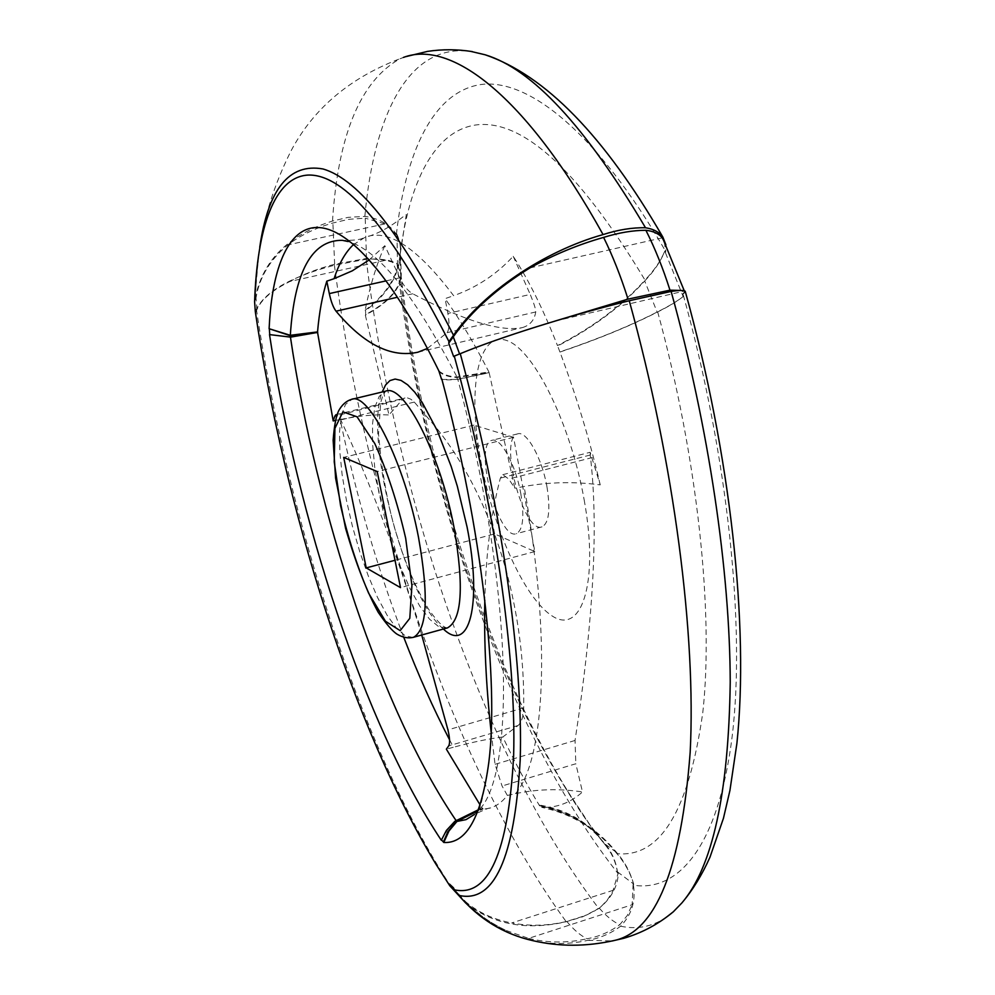 <?xml version="1.0" encoding="UTF-8"?>
<svg xmlns="http://www.w3.org/2000/svg" width="995" height="995" viewBox="0 0 995 995"><rect width="100%" height="100%" fill="white"/><g stroke="black" fill="none" stroke-linecap="round" stroke-linejoin="round"><path stroke-width="0.75" stroke-dasharray="4.97 3.73" d="M399.853 256.449L398.958 262.12C395.09 280.416 383.809 296.46 365.103 310.253L365.551 310.627C385.6 295.813 397.092 278.525 400.027 258.775L400.575 246.188L396.769 233.9C400.201 241.238 401.221 248.75 399.853 256.449C408.883 182.16 434.566 129.375 477.874 124.723C524.203 120.333 579.911 172.123 644.996 280.092C654.175 270.478 660.767 260.814 664.784 251.076L683.155 296.547C677.172 301.249 668.665 306.336 657.658 311.783C629.922 325.937 597.336 339.307 559.899 351.907L559.949 352.056C597.075 339.569 629.487 326.298 657.173 312.206C668.391 306.659 677.01 301.485 683.018 296.684M353.2 244.869L364.904 237.407C387.714 228.141 417.278 247.568 453.62 295.689C476.505 287.605 496.368 274.483 513.221 256.3C528.644 279.918 543.394 309.669 557.474 345.563C592.697 327.479 621.875 305.664 644.996 280.092M417.912 352.205L522.3 327.616C500.696 332.069 464.167 320.788 412.726 293.774C407.689 290.826 403.361 285.503 399.754 277.804L384.854 245.69L369.083 259.981M384.854 245.69C376.794 263.6 370.202 285.117 365.103 310.253M662.21 237.867L529.949 267.904M664.449 241.86L665.618 252.668L665.916 244.832M554.961 321.099L683.776 291.187L682.085 290.465M683.776 291.187L684.535 291.647L682.533 294.545L683.155 296.547M665.618 252.668L664.784 251.076M532.984 940.685C551.417 944.553 569.749 944.429 587.995 940.312C599.885 938.235 610.768 933.521 620.631 926.196C631.614 914.853 635.88 901.196 633.429 885.214C678.727 892.129 718.328 846.011 732.059 737.283C745.566 628.716 728.514 457.588 683.067 294.246L682.533 294.545M633.429 885.214L633.106 884.219L633.715 884.406C630.32 872.814 624.711 862.553 616.9 853.635C660.22 858.051 688.863 810.913 702.831 712.221C713.763 612.621 697.943 459.192 657.658 311.783M491.157 732.233L495.05 764.309L502.052 786L507.351 795.428C502.077 802.082 496.244 806.323 489.863 808.151C489.664 807.53 484.49 809.644 474.366 814.495L478.209 810.676C515.995 776.51 513.221 585.582 457.762 379.194C450.287 380.127 444.976 380.102 441.83 379.107M633.715 884.406L633.653 884.02C630.27 872.055 624.586 861.546 616.626 852.504C599.015 830.651 576.826 816 550.061 808.549L541.815 806.622L541.74 807.355C556.901 807.903 570.483 802.766 582.485 791.958L575.819 763.762L502.052 786M616.9 853.635C597.386 829.308 572.324 813.885 541.74 807.355M459.578 353.946L459.628 354.108C483.707 344.245 514.104 333.711 550.844 322.529M559.949 352.056L557.623 345.974C592.634 328.014 621.664 306.348 644.71 280.976L657.173 312.206M644.71 280.976C654.138 271.113 660.804 261.237 664.722 251.362M317.778 332.666L290.453 337.143M421.718 635.009C396.147 551.379 369.145 479.689 340.713 419.94L336.969 414.803M455.971 820.402L482.973 809.059L480.137 805.017M482.973 809.059L482.886 808.437L478.446 809.731M489.863 808.151L483.197 809.233L482.886 808.437M438.683 371.384C442.8 375.053 448.857 377.105 456.854 377.515L489.13 372.603L514.825 488.197L508.756 479.03L502.786 474.677L500.361 478.097C490.945 514.042 485.771 554.75 484.801 600.246M488.756 372.404L488.881 371.919C473.993 342.976 459.392 318.549 445.076 298.649L453.62 295.689M427.415 348.449L447.078 332.678C449.292 329.544 449.566 323.139 447.887 313.437L445.076 298.649M465.772 903.112C493.085 924.629 526.566 930.835 566.217 921.731L582.846 916.731L598.791 908.547C610.992 898.684 617.497 887.117 618.281 873.821L617.497 871.881C615.855 861.384 611.85 852.205 605.457 844.345L593.791 830.999C579.239 817.38 561.217 808.748 539.738 805.092L541.815 806.622M613.393 890.214L511.716 922.95C529.502 926.42 547.859 925.91 566.752 921.42L585.744 915.45L594.848 910.798L601.751 905.935L607.385 899.878L612.684 891.657L618.181 873.001M453.21 888.759L459.541 896.072C473.409 910.139 490.796 919.094 511.716 922.95M449.566 739.795L453.509 747.233L446.369 749.16M335.34 420.475L340.166 419.542C356.16 495.585 377.354 568.17 403.759 637.285M633.106 884.219L632.136 904.729L528.606 938.385L506.02 930.437C487.637 921.93 471.729 909.629 458.285 893.522L453.496 887.826M255.827 312.256L256.872 309.719C261.088 299.682 272.157 290.241 290.042 281.423L385.861 260.217L396.98 263.575C422.912 487.14 507.226 733.962 618.281 873.821M255.678 310.689L256.387 309.196C265.603 291.187 291.61 276.523 334.407 265.217L366.185 259.235C380.239 258.426 390.5 259.882 396.98 263.575M256.872 309.719L256.013 297.841L255.155 303.052M365.551 310.627L365.687 315.017C386.396 303.749 398.05 291.771 400.649 279.097L400.226 257.158M385.861 260.217L366.471 258.476L334.643 264.235C317.616 268.712 302.741 274.446 290.042 281.423M290.416 336.87L269.521 334.594M502.786 474.677L590.172 452.277L600.234 484.888C574.6 481.48 549.215 482.015 524.104 486.493L514.825 488.197M507.351 795.428L515.522 793.674C537.412 789.047 559.737 788.475 582.485 791.958M539.738 805.092L539.576 805.763C527.561 786.05 515.298 763.128 502.786 737.009L518.072 725.517C521.579 722.333 523.457 716.437 523.706 707.818C525.111 602.858 492.052 497.811 437.029 428.634L414.318 402.079L410.885 399.231L407.477 397.9L336.671 415.686M522.3 327.616C529.925 325.427 534.402 320.203 535.745 311.957C535.87 309.408 534.029 303.562 530.236 294.421L447.887 313.437M513.221 256.3L530.236 294.421M587.995 940.312L612.385 940.934M620.631 926.196C636.663 929.666 651.7 926.842 665.742 917.701M489.13 372.603L457.762 379.194M515.522 793.674C544.675 759.894 551.964 640.643 524.104 486.493M600.234 484.888C589.861 440.312 576.416 395.985 559.899 351.907M483.023 808.549L478.396 809.88M441.307 840.277L447.514 829.793L456.295 820.863M605.457 844.345L616.626 852.504M539.576 805.763C563.991 810.005 583.791 820.452 598.965 837.118L605.582 845.352C611.788 853.001 615.756 861.956 617.497 872.229M599.239 908.099C606.452 916.308 613.306 921.843 619.785 924.678L627.223 915.562L632.136 904.729M566.752 921.42C573.916 929.939 580.682 935.723 587.075 938.745C598.915 936.656 609.823 931.967 619.785 924.678M617.497 871.881L633.653 884.02M400.649 279.097L401.308 275.055L397.266 263.862M397.391 265.242L400.923 274.222L400.276 278.7C421.532 457.824 482.476 651.862 564.115 785.876L589.674 824.42L605.582 845.352M366.185 259.235C395.363 496.057 482.786 755.665 598.791 908.547M334.407 265.217C365.526 503.893 452.625 765.814 566.217 921.731M256.387 309.196C287.418 519.353 364.033 756.051 453.098 889.841L453.384 890.276M456.854 377.515L457.551 379.431L488.906 372.826M441.929 379.481L457.551 379.431M366.471 258.476L365.215 218.166L348.598 219.323L332.89 223.004C315.614 227.93 300.602 235.23 287.878 244.882C270.118 259.521 259.496 277.17 256.013 297.841M396.769 233.9L396.682 235.007L384.99 223.9L365.215 218.166M397.552 265.366L396.93 234.124M584.164 499.851C599.512 584.363 580.956 637.136 550.757 614.985C520.771 594.351 487.625 514.266 477.911 443.21C468.844 378.983 480.61 330.464 507.375 340.75C533.954 350.078 570.757 424.168 584.164 499.851M546.939 486.654C550.608 509.826 548.966 523.221 541.989 526.865C523.432 534.402 498.109 437.576 517.661 433.87C526.442 430.3 541.914 457.799 546.939 486.654M520.771 493.445C524.552 516.679 523.072 530.086 516.343 533.681C498.433 541.044 473.023 443.869 491.928 440.325C500.398 436.83 515.659 464.503 520.771 493.445M590.172 452.277L590.234 455.026C598.679 524.775 593.605 619.922 575.048 740.467L575.819 763.762M400.276 278.7C397.764 291.411 386.085 303.45 365.252 314.818L388.995 414.94L402.117 399.853M340.166 419.542C358.822 415.823 375.103 414.293 388.995 414.94M502.786 737.009C489.229 738.651 472.799 742.059 453.509 747.233M528.606 938.385C548.021 943.061 567.511 943.185 587.075 938.745M453.994 889.642L458.285 893.522M438.807 370.787C442.887 374.493 448.932 376.558 456.966 377.005L488.881 371.919M453.633 356.558L459.628 354.108M494.627 533.929L473.956 425.114L513.557 437.29L534.825 551.541L494.627 533.929L395.027 560.284M534.825 551.541L400.512 587.635M513.557 437.29L377.204 471.555M473.956 425.114L343.698 457.414M334.643 264.235L332.89 223.004M384.99 223.9L287.878 244.882M396.682 235.007L396.396 234.322C389.717 224.422 379.207 218.452 364.854 216.388L348.238 217.333L332.517 221.039C289.072 234.658 263.389 259.844 255.479 296.585L256.511 276.672L259.732 247.307M255.479 296.585L254.596 301.721M332.517 221.039C337.989 134.81 360.526 80.707 400.127 58.705L403.448 57.424C351.223 76.54 313.649 107.87 290.739 151.427C270.453 192.047 259.048 233.8 256.511 276.672M364.854 216.388C373.859 116.141 407.863 43.133 470.535 51.33M396.396 234.322C405.562 152.384 432.887 92.224 480.311 84.6C527.698 77.884 596.527 131.452 665.904 251.772M385.737 280.615C364.182 253.812 351.583 240.778 347.914 241.511C378.199 249.77 414.554 294.93 456.966 377.005M685.381 291.846L683.067 294.246M399.754 277.804L385.948 280.901M443.409 629.014C404.99 597.833 363.672 438.074 382.167 392.018M413.012 637.422L405.326 635.917L396.545 628.342L387.142 615.296L377.59 597.572L368.349 576.105L359.829 551.976L352.417 526.293L346.422 500.224L342.156 474.963L339.817 451.668L339.544 431.469L341.422 415.437L345.427 404.492L352.081 399.244M446.78 628.081L438.708 626.663L429.579 619.213L419.878 606.291L410.089 588.704L400.687 567.399L392.092 543.407L384.679 517.86L378.784 491.916L374.667 466.754L372.565 443.534L372.59 423.372L374.816 407.341L379.194 396.371L385.562 391.197L382.689 396.022L380.699 402.627L378.523 434.019C381.781 470.187 387.117 501.468 394.542 527.86L402.079 551.752C410.487 575.172 419.343 594.351 428.634 609.288C441.357 627.459 445.511 627.41 447.116 627.994M592.386 457.526L508.756 479.03M523.706 707.818L447.937 729.882M518.072 725.517L448.695 745.877M414.318 402.079L340.713 419.94M535.745 311.957L447.078 332.678M412.726 293.774L397.353 297.269M575.048 740.467L495.05 764.309M590.234 455.026L500.361 478.097M398.958 262.12L406.321 214.497C404.567 214.833 387.727 231.512 364.904 237.407M684.535 291.647L684.249 290.751M478.209 810.676C480.461 809.209 484.005 793.003 488.856 762.083M400.027 258.775L400.089 259.869M335.999 414.666L404.99 397.988M611.9 941.034L611.154 941.17M593.791 830.999L585.06 824.333C575.782 817.853 564.115 812.592 550.061 808.549M400.923 274.222C423.721 472.998 499.652 697.756 589.674 824.42M451.232 887.714L435.673 863.772M517.661 433.87L491.928 440.325M541.989 526.865L516.343 533.681M564.115 785.876C576.217 805.763 587.834 822.84 598.965 837.118M459.541 896.072C472.314 910.226 487.811 921.668 506.02 930.437M400.512 255.404L401.308 275.055M258.75 254.322L254.608 301.622M400.127 58.705L405.948 56.615M363.038 238.178C359.531 239.87 352.603 240.579 342.255 240.317"/><path stroke-width="1.49" d="M290.552 335.775L317.542 331.907L290.316 335.303L269.11 328.711L290.552 335.775L290.627 337.143L317.766 332.367M369.083 259.981L352.28 270.839L334.084 278.687C338.885 263.725 345.265 252.456 353.2 244.869M334.084 278.687L326.795 281.162L329.308 293.6C331.074 301.783 333.325 307.642 336.049 311.186C363.896 344.432 391.184 358.101 417.912 352.205L427.415 348.449M682.085 290.465L669.983 290.167C662.968 268.152 654.946 248.19 645.892 230.28C653.466 231.163 658.901 233.701 662.21 237.867L664.449 241.86M665.916 244.832L662.869 237.108C659.287 232.109 653.504 228.987 645.506 227.755C632.347 227.469 618.193 229.745 603.069 234.584C543.892 251.175 483.259 292.443 453.509 335.278L448.969 341.596L448.733 343.188L453.272 336.808C471.481 311.149 497.04 288.189 529.949 267.904C553.867 254.683 578.418 244.509 603.604 237.395C612.721 255.877 620.855 276.448 628.019 299.122L554.961 321.099M669.983 290.167L628.019 299.122M478.185 810.701L456.966 821.435L466.021 819.631L474.366 814.495M456.966 821.435L448.981 830.962L443.77 842.466C466.394 843.922 481.431 817.131 488.856 762.083C499.03 681.575 482.003 528.954 441.83 379.107L441.929 379.481M453.272 336.808L459.578 353.946M645.892 230.28C632.895 230.33 618.803 232.693 603.604 237.395M343.698 457.414L377.204 471.555L400.512 587.635L366.222 567.896L343.698 457.414M336.969 414.803L335.999 414.666L334.842 416.134L333.201 420.935L317.604 332.703M480.137 805.017L446.369 749.16L448.695 745.877C450.101 743.29 449.839 737.967 447.937 729.882L421.718 635.009M484.801 600.246C483.931 641.626 486.045 685.63 491.157 732.233M317.542 331.907C319.246 312.38 322.343 295.465 326.795 281.162M448.969 341.596C391.458 229.285 344.506 173.777 308.114 175.07C274.222 176.899 257.145 228.116 254.596 301.721L255.317 311.709C284.458 508.557 353.76 728.352 435.673 863.772L449.777 885.749L449.578 884.157L453.994 889.642M449.777 885.749L465.772 903.112M290.453 337.143C316.547 513.221 381.943 711.512 455.971 820.402M403.759 637.285C417.999 674.361 433.273 708.527 449.566 739.795M333.201 420.935L335.34 420.475M449.578 884.157L453.496 887.826L454.019 889.741L458.782 895.351C478.981 919.032 503.719 934.143 532.984 940.685C559.265 946.792 586.366 946.73 614.313 940.486C655.954 931.382 681.239 868.672 690.169 752.369C696.189 635.444 674.523 464.18 629.25 300.751L671.127 291.435C679.461 290.179 684.162 290.13 685.232 291.286L685.381 291.846M255.317 311.709L255.678 310.689M478.446 809.731L454.814 821.348L446.382 830.477L441.307 840.277C364.991 725.479 297.318 518.383 269.521 334.594L290.627 337.143M612.385 940.934L614.313 940.486M458.782 895.351C494.042 903.622 514.514 858.523 520.198 760.08C523.333 660.481 501.492 504.166 460.262 353.673C499.813 337.33 568.68 315.651 629.25 300.751M665.742 917.701L673.329 911.781L681.873 902.938C712.532 867.205 728.651 793.612 730.231 682.135C729.957 571.466 709 427.912 671.127 291.435M454.019 889.741C488.495 897.515 508.37 852.839 513.631 755.727C516.43 657.546 494.776 503.967 454.28 356.11L460.262 353.673M441.195 839.531L443.77 842.466M456.195 820.216L456.78 820.713L447.849 831.758L443.559 841.633M478.396 809.88L456.78 820.713M448.733 343.188L453.633 356.558L454.28 356.11M269.757 334.905L269.371 329.245M269.11 328.711C273.687 227.992 315.452 185.679 385.737 280.615C402.788 303.686 420.487 333.748 438.807 370.787L441.581 379.369M395.027 560.284L366.222 567.896M259.732 247.307C268.152 189.013 289.222 162.894 322.952 168.963C358.71 179.137 402.229 234.571 453.509 335.278M403.448 57.424C450.014 39.638 524.775 93.418 603.069 234.584M470.535 51.33L485.174 54.787C532.213 68.991 585.657 126.639 645.506 227.755M290.316 335.303C294.47 271.672 311.783 240.006 342.255 240.317L347.914 241.511M385.948 280.901L329.308 293.6M405.686 538.32L411.918 585.47L409.791 618.318L400.177 630.631L385.426 621.216L368.585 593.107C357.329 566.827 348.001 537.71 340.588 505.746L334.233 461.867L334.929 428.323L342.914 411.855L357.043 416.805L374.754 443.496C387.217 471.17 397.527 502.786 405.686 538.32M382.167 392.018L385.587 384.965L389.94 380.587L395.139 379.045L401.097 380.438L407.676 384.829L414.753 392.179L422.141 402.366L437.153 430.4L451.158 466.381L457.314 486.219L467.078 527.014C482.724 605.744 468.856 653.877 443.409 629.014M352.081 399.244L385.562 391.197C403.622 382.864 440.287 453.546 454.13 528.009C464.155 586.677 461.929 619.972 447.464 627.895L413.609 637.26C408.41 638.591 402.95 637.608 397.216 634.288C392.577 631.352 386.259 624.052 378.274 612.385C366.832 591.627 355.936 563.63 345.601 528.382L335.601 478.16L333.138 440.238C334.233 425.872 336.086 416.034 338.686 410.736C342.006 404.741 346.248 400.973 351.409 399.393C368.436 391.284 404.306 462.575 418.509 537.35C428.882 596.229 427.253 629.536 413.609 637.26L413.012 637.422M336.671 415.686L334.842 416.134M397.353 297.269L336.049 311.186M684.249 290.751L663.031 239.074M673.329 911.781C658.416 924.168 641.862 933.011 623.654 938.322L611.9 941.034M405.948 56.615L427.527 51.392C442.389 49.153 457.327 49.228 472.339 51.603M485.174 54.787C545.148 75.185 604.388 135.954 662.869 237.108M685.232 291.286C730.703 455.125 749.21 626.203 736.922 743.215L729.92 790.527L723.44 818.325L709.982 857.168C702.134 874.754 692.769 890.003 681.873 902.938"/></g></svg>
